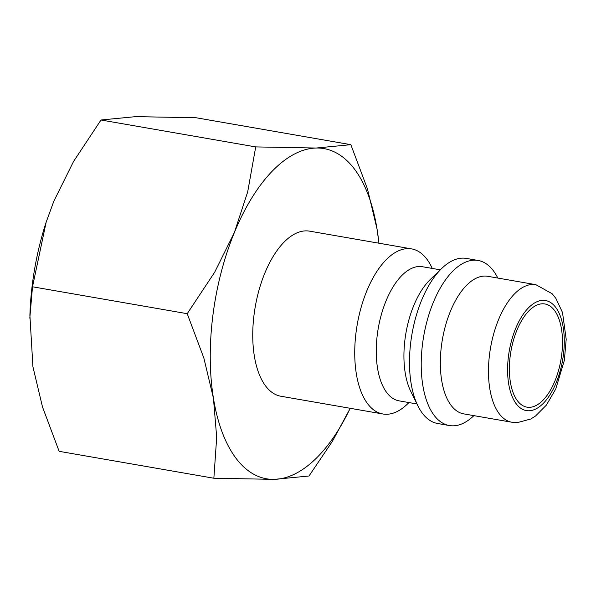 <?xml version="1.0" encoding="UTF-8"?>
<svg xmlns="http://www.w3.org/2000/svg" width="596" height="596" viewBox="0 0 596 596"><rect width="100%" height="100%" fill="white"/><g stroke="black" fill="none" stroke-linecap="round" stroke-linejoin="round"><path stroke-width="0.89" d="M408.945 402.568L407.455 404.013A83.783 40.602 -80.1 0 1 382.885 413.982A83.783 40.602 -80.1 0 1 356.05 332.404A83.783 40.602 -80.1 0 1 411.598 248.89A83.783 40.602 -80.1 0 1 431.355 266.576L432.271 268.431M411.598 248.89L309.607 231.151A83.783 40.602 99.9 0 0 254.06 314.666A83.783 40.602 99.9 0 0 280.895 396.243L382.885 413.982M416.969 403.961L399.111 400.862A68.078 32.989 -80.1 0 1 377.313 334.579A68.078 32.989 -80.1 0 1 422.445 266.725L440.295 269.824M473.88 415.635A83.783 40.602 -80.1 0 1 449.377 425.544L437.643 423.503A83.783 40.602 -80.1 0 1 417.878 405.824L410.741 391.304A68.078 32.989 -80.1 0 1 404.989 339.392A68.078 32.989 -80.1 0 1 430.163 279.636L441.785 268.386A83.783 40.602 -80.1 0 1 466.355 258.411L478.089 260.452A83.783 40.602 -80.1 0 1 497.809 278.056M417.878 405.824A83.783 40.602 -80.1 0 1 410.8 341.933A83.783 40.602 -80.1 0 1 441.785 268.386M449.377 425.544A83.783 40.602 -80.1 0 1 422.534 343.974A83.783 40.602 -80.1 0 1 478.089 260.452M463.8 413.885A69.821 33.838 -80.1 0 1 441.435 345.904A69.821 33.838 -80.1 0 1 487.729 276.306L535.864 284.679A69.821 33.838 -80.1 0 0 532.623 284.441A69.821 33.838 -80.1 0 0 489.569 354.277A69.821 33.838 -80.1 0 0 511.934 422.251L463.8 413.885M350.187 408.297A167.573 81.212 -80.1 0 1 274.324 479.363A167.573 81.212 -80.1 0 1 213.435 398.21A167.573 81.212 -80.1 0 1 212.861 315.642A167.573 81.212 -80.1 0 1 234.37 232.544L214.702 272.171L187.219 313.697L203.854 358.032L213.435 398.21L216.691 437.293L213.86 478.238L59.146 451.328L42.51 407.001L32.929 366.816L29.889 315.388A167.573 81.212 -80.1 0 1 32.355 284.24A167.573 81.212 -80.1 0 1 46.041 222.509L53.856 201.15L73.517 161.531L101 119.997L135.672 116.637L196.136 117.762L350.85 144.672L316.178 148.031A167.573 81.212 -80.1 0 1 377.067 229.184A167.573 81.212 -80.1 0 1 378.9 243.205M29.8 318.175L32.504 286.788L46.19 222.047M561.678 354.955A52.366 25.375 -80.1 0 1 526.961 407.15A52.366 25.375 -80.1 0 1 510.191 356.162A52.366 25.375 -80.1 0 1 544.908 303.967A52.366 25.375 -80.1 0 1 561.678 354.955M234.37 232.544A167.573 81.212 -80.1 0 1 316.178 148.031L255.714 146.907L247.698 191.823L234.37 232.544M378.944 243.213L377.067 229.184L367.486 188.999L350.85 144.672M213.86 478.238L274.324 479.363L308.996 476.003L332.456 441.226L350.225 408.305M255.714 146.907L101 119.997M187.219 313.697L32.504 286.788M542.911 300.339A55.86 27.073 -80.1 0 1 563.399 354.911A55.86 27.073 -80.1 0 1 528.957 410.778A55.86 27.073 -80.1 0 1 508.47 356.207A55.86 27.073 -80.1 0 1 542.911 300.339M511.934 422.251L517.253 422.646L530.768 419.003L535.543 416.008L546.353 405.138L555.755 388.979L564.345 360.401L566.2 339.295L562.497 312.483L555.904 298.417L552.157 293.746L535.864 284.679"/></g></svg>
